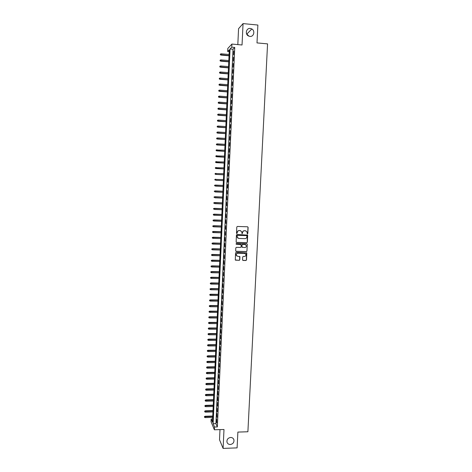 <?xml version="1.0" encoding="UTF-8"?>
<svg xmlns="http://www.w3.org/2000/svg" width="472" height="472" viewBox="0 0 472 472"><rect width="100%" height="100%" fill="white"/><g stroke="black" fill="none" stroke-linecap="round" stroke-linejoin="round"><path stroke-width="0.71" d="M247.399 233.882L247.812 233.492L248.113 227.38L247.582 226.784L237.392 226.454L236.797 227.014L236.507 233.144L236.885 233.563L237.339 232.377C237.499 231.262 238.136 230.666 239.239 230.59L240.089 230.613L241.629 231.622L242.148 233.723L242.602 232.543C242.767 231.427 243.399 230.832 244.502 230.755L245.351 230.778L246.874 231.758L247.399 233.882M247.198 233.823L247.688 233.439L247.989 227.333L247.688 226.802M236.678 233.498L237.339 232.377M241.947 233.658L242.602 232.543M230.631 437.467C227.952 437.951 226.731 439.491 226.967 442.093C227.475 443.668 228.578 444.471 230.295 444.512C232.985 444.01 234.2 442.453 233.935 439.839C233.422 438.293 232.318 437.503 230.631 437.467M250.278 28.444C246.455 27.877 244.773 33.837 248.189 35.819L249.9 36.421C253.806 36.987 255.405 30.822 251.83 28.951L250.278 28.444M242.549 259.865L243.086 260.45L245.924 260.514L246.514 259.954L246.791 252.951L236.159 252.384L235.563 252.945L235.286 259.954L239.227 260.361L239.817 259.806L239.912 256.662L237.711 256.296L236.395 255.405C236.118 254.16 236.602 253.434 237.858 253.228L244.543 253.393L245.835 254.243C246.142 255.499 245.664 256.231 244.39 256.449L243.281 256.426L242.691 256.98L242.549 259.865M214.506 427.012L214.382 429.791L211.049 421.702L211.167 419.006L212.494 422.192L229.292 49.778L227.657 51.483L227.793 48.468L231.911 44.067L231.77 47.188L230.07 48.964L213.126 423.703L214.506 427.012L217.344 426.924L234.755 47.454L231.77 47.188M231.911 44.067L242.042 44.982L243.05 23.6L257.877 25.04L256.998 42.911L267.565 43.878L247.894 431.762L237.876 432.081L237.097 447.881L223.103 448.4L223.993 429.49L214.382 429.791M246.797 242.732L247.387 242.177L247.658 235.121L237.009 234.507L236.413 235.062L236.142 242.124L236.631 242.449L246.797 242.732L247.263 242.112L247.322 234.832M247.281 244.325L246.95 251.075L246.36 251.635L236.207 251.381L235.67 250.791L235.805 247.894L236.401 247.334L240.525 247.446L241.121 246.885L241.162 244.697L236.378 244.26L236.029 244.024L236.413 243.452L246.75 243.735L247.281 244.325L246.95 251.075M219.987 429.614L219.515 439.768L223.103 448.4M243.05 23.6L238.561 28.692L237.823 44.598M233.61 54.811L233.782 51.1L233.61 54.811M233.327 60.982L233.498 57.277L233.327 60.982M233.044 67.142L233.215 63.449L233.044 67.142M232.767 73.29L232.932 69.602L232.767 73.29M232.484 79.432L232.649 75.75L232.484 79.432M232.2 85.556L232.371 81.88L232.2 85.556M231.923 91.674L232.088 88.004L231.923 91.674M231.646 97.775L231.811 94.117L231.646 97.775M231.363 103.87L231.534 100.217L231.363 103.87M231.085 109.952L231.25 106.306L231.085 109.952M230.808 116.023L230.973 112.383L230.808 116.023M230.531 122.089L230.696 118.448L230.531 122.089M230.253 128.136L230.419 124.508L230.253 128.136M229.976 134.178L230.141 130.555L229.976 134.178M229.705 140.202L229.87 136.585L229.705 140.202M229.427 146.22L229.593 142.609L229.427 146.22M229.15 152.226L229.315 148.627L229.15 152.226M228.879 158.22L229.044 154.627L228.879 158.22M228.601 164.209L228.767 160.616L228.601 164.209M228.33 170.18L228.495 166.598L228.33 170.18M228.059 176.144L228.218 172.569L228.059 176.144M227.787 182.098L227.947 178.528L227.516 182.08M227.51 188.039L227.675 184.475L227.244 188.009M227.238 193.968L227.138 190.381L227.238 193.968M226.967 199.892L226.867 196.293L226.967 199.892M226.702 205.804L226.595 202.193L226.702 205.804M226.43 211.704L226.324 208.087L226.43 211.704M226.159 217.592L226.058 213.969L226.159 217.592M225.893 223.468L225.787 219.84L225.893 223.468M225.622 229.339L225.522 225.704L225.622 229.339M225.356 235.198L225.25 231.557L225.356 235.198M225.085 241.044L224.985 237.392L225.085 241.044M224.82 246.88L224.719 243.227L224.82 246.88M224.554 252.709L224.454 249.045L224.554 252.709M224.288 258.526L224.188 254.856L224.288 258.526M224.023 264.332L223.923 260.656L224.023 264.332M223.757 270.126L223.657 266.444L223.757 270.126M223.492 275.913L223.392 272.22L223.492 275.913M223.227 281.69L223.126 277.99L223.227 281.69M222.961 287.454L222.867 283.749L222.961 287.454M222.701 293.206L222.601 289.501L222.701 293.206M222.436 298.953L222.341 295.236L222.436 298.953M222.176 304.688L222.076 300.965L222.176 304.688M221.911 310.411L221.816 306.682L221.911 310.411M221.651 316.128L221.557 312.393L221.651 316.128M221.392 321.833L221.297 318.093L221.392 321.833M221.126 327.527L221.038 323.78L221.126 327.527M220.867 333.214L220.778 329.456L220.867 333.214M220.607 338.884L220.518 335.126L220.607 338.884M220.347 344.554L220.259 340.784L220.347 344.554M220.088 350.206L219.999 346.43L220.088 350.206M219.834 355.853L219.74 352.071L219.834 355.853M219.574 361.487L219.486 357.699L219.574 361.487M219.315 367.11L219.226 363.322L219.315 367.11M219.061 372.727L218.973 368.927L219.061 372.727M218.802 378.332L218.713 374.532L218.802 378.332M218.548 383.931L218.459 380.119L218.548 383.931M218.294 389.518L218.206 385.701L218.294 389.518M218.035 395.093L217.952 391.27L218.035 395.093M217.781 400.663L217.692 396.834L217.781 400.663M217.527 406.221L217.439 402.386L217.527 406.221M217.273 411.767L217.185 407.926L217.273 411.767M217.02 417.307L216.937 413.46L217.02 417.307M234.755 47.454L233.015 49.224L215.928 423.626L217.344 426.924M216.683 418.983L216.766 422.835L216.683 418.983M248.874 36.173L246.49 33.571M212.642 418.965L211.167 419.006M229.209 51.619L227.657 51.483M233.015 49.224L230.07 48.964M215.928 423.626L213.126 423.703M245.9 230.885L245.351 230.778M242.484 232.489C242.649 231.374 243.281 230.778 244.378 230.702L245.228 230.731M240.667 230.731L240.089 230.613M237.221 232.324C237.387 231.209 238.018 230.613 239.121 230.537L239.971 230.566M236.33 242.354L246.673 242.673M246.903 236.012L246.526 235.599L237.593 235.333L237.18 235.723L237.304 237.416L238.862 238.454L244.968 238.631C246.065 238.549 246.697 237.953 246.862 236.844L246.903 236.012M238.077 238.242L237.186 237.363L237.062 235.67L237.475 235.274L246.402 235.546M235.882 251.263L246.237 251.564L246.827 251.01M240.856 244.407L236.378 244.26M244.797 247.558C246.077 247.334 246.561 246.596 246.231 245.328L244.95 244.49L242.596 244.425L242 244.986L241.959 247.175L244.797 247.558M245.511 244.62L244.95 244.49M242.142 247.393L241.882 244.921L242.472 244.366L244.826 244.425M247.157 244.26L246.915 243.764M245.174 253.552L244.543 253.393M236.903 256.025L236.283 255.328C236 254.089 236.49 253.364 237.74 253.157L244.419 253.322M235.434 260.155L239.109 260.284L239.699 259.73L239.634 256.385M242.744 260.32L245.8 260.438L246.39 259.877L246.502 252.673M220.436 54.02L220.312 54.74L220.436 54.02L221.25 53.796L221.02 55.088L229.02 55.784M220.412 54.628L229.032 55.572M221.25 53.796L229.079 54.481M221.02 55.088L220.312 54.74M220.17 60.097L220.046 60.811L220.17 60.097L220.984 59.879L220.754 61.159L228.749 61.838M220.147 60.705L228.755 61.631M220.984 59.879L228.808 60.54M220.754 61.159L220.046 60.811M219.905 66.163L219.781 66.871L219.905 66.163L220.719 65.944L220.489 67.213L228.477 67.874M219.881 66.77L228.483 67.685M220.719 65.944L228.531 66.593M220.489 67.213L219.781 66.871M219.639 72.222L219.515 72.918L219.639 72.222L220.453 72.004L220.223 73.26L228.2 73.903M219.616 72.83L228.212 73.726M220.453 72.004L228.259 72.641M220.223 73.26L219.515 72.918M219.374 78.269L219.25 78.96L219.374 78.269L220.188 78.051L219.958 79.296L227.929 79.927M219.35 78.871L227.941 79.756M220.188 78.051L227.988 78.671M219.958 79.296L219.25 78.96M219.114 84.305L218.984 84.99L219.114 84.305L219.922 84.087L219.692 85.32L227.663 85.933M219.085 84.907L227.669 85.774M219.922 84.087L227.716 84.689M219.692 85.32L218.984 84.99M218.849 90.329L218.719 91.007L218.849 90.329L219.657 90.111L219.427 91.332L227.392 91.934M218.819 90.931L227.398 91.78M219.657 90.111L227.445 90.701M219.427 91.332L218.719 91.007M218.583 96.341L218.459 97.014L218.583 96.341L219.392 96.129L219.161 97.338L227.12 97.916M218.56 96.943L227.126 97.781M219.392 96.129L227.174 96.701M219.161 97.338L218.459 97.014M218.324 102.341L218.194 103.008L218.324 102.341L219.126 102.129L218.902 103.327L226.849 103.893M218.294 102.943L226.855 103.763M219.126 102.129L226.902 102.689M218.902 103.327L218.194 103.008M218.058 108.336L217.934 108.997L218.058 108.336L218.866 108.123L218.636 109.309L226.584 109.864M218.035 108.932L226.589 109.74M218.866 108.123L226.637 108.666M218.636 109.309L217.934 108.997M217.798 114.318L217.675 114.967L217.798 114.318L218.601 114.106L218.377 115.28L226.312 115.817M217.769 114.914L226.318 115.705M218.601 114.106L226.365 114.637M218.377 115.28L217.675 114.967M217.533 120.289L217.409 120.932L217.533 120.289L218.341 120.077L218.117 121.239L226.047 121.758M217.509 120.885L226.047 121.664M218.341 120.077L226.1 120.59M218.117 121.239L217.409 120.932M217.273 126.248L217.149 126.885L217.273 126.248L218.076 126.042L217.852 127.192L225.775 127.694M217.25 126.844L225.781 127.605M218.076 126.042L225.828 126.537M217.852 127.192L217.149 126.885M217.014 132.195L216.89 132.827L217.014 132.195L217.816 131.989L217.592 133.128L225.51 133.617M216.984 132.791L225.516 133.541M217.816 131.989L225.563 132.473M217.592 133.128L216.89 132.827M216.754 138.137L216.63 138.762L216.754 138.137L217.557 137.93L217.332 139.057L225.244 139.535M216.725 138.727L225.244 139.464M217.557 137.93L225.297 138.396M217.332 139.057L216.63 138.762M216.495 144.066L216.371 144.686L216.495 144.066L217.297 143.86L217.073 144.975L224.979 145.435M216.465 144.656L224.979 145.376M217.297 143.86L225.026 144.314M217.073 144.975L216.371 144.686M216.135 150.007L216.205 150.574L216.135 150.007L217.031 149.777L216.813 150.881L224.713 151.329M216.205 150.574L224.713 151.276M216.235 149.984L224.76 150.22M216.813 150.881L216.111 150.597M215.881 155.907L215.952 156.48L215.881 155.907L216.772 155.689L216.554 156.781L224.448 157.211M215.952 156.48L224.448 157.17M215.975 155.89L224.495 156.108M216.554 156.781L215.852 156.498M215.621 161.796L215.692 162.374L215.621 161.796L216.518 161.583L216.294 162.669L224.182 163.082M215.692 162.374L224.182 163.052M215.716 161.784L224.23 161.996M216.294 162.669L215.592 162.386M215.362 167.678L215.433 168.262L215.362 167.678L216.259 167.471L216.034 168.545L223.917 168.941M215.433 168.262L223.917 168.923M215.456 167.672L223.964 167.867M216.034 168.545L215.338 168.268M215.781 174.41L223.651 174.793L215.781 174.41L215.079 174.138L215.202 173.548L215.079 174.138M215.108 173.548L223.698 173.731M215.202 173.548L215.999 173.348L215.952 174.41L215.173 174.138M214.848 179.413L214.919 180.003L214.848 179.413L215.739 179.218L215.692 180.274L223.392 180.634M214.943 179.413L223.439 179.584M214.595 185.26L214.66 185.856L214.595 185.26L215.486 185.071L215.438 186.127L223.126 186.475M214.689 185.272L223.173 185.425M215.315 185.059L223.173 185.413M214.335 191.101L214.406 191.697L214.335 191.101L215.226 190.918L215.179 191.974L222.867 192.305M214.43 191.113L222.914 191.254L215.055 190.894M214.082 196.93L214.152 197.532L214.082 196.93L214.972 196.759L214.925 197.803L222.601 198.122M214.176 196.948L222.648 197.078M214.801 196.724L222.648 197.048M213.828 202.748L213.893 203.355L213.828 202.748L214.713 202.582L214.666 203.627L222.341 203.933M213.922 202.777L222.389 202.889M214.542 202.535L222.389 202.854M213.574 208.559L213.639 209.173L213.574 208.559L214.459 208.4L214.412 209.444L222.076 209.733M213.668 208.589L222.123 208.689M214.288 208.341L222.129 208.642M213.32 214.359L213.385 214.972L213.32 214.359L214.205 214.205L214.158 215.244L221.816 215.521M213.409 214.394L221.864 214.483M214.034 214.14L221.864 214.424M214.158 215.244L213.385 214.972M213.067 220.147L213.132 220.766L213.067 220.147L213.952 219.999L213.904 221.038L221.557 221.303M213.155 220.188L221.604 220.265M213.781 219.928L221.604 220.194M213.904 221.038L213.132 220.766M212.813 225.929L212.878 226.548L212.813 225.929L213.692 225.781L213.651 226.825L221.297 227.073M212.901 225.97L221.344 226.035M213.527 225.699L221.344 225.958M213.651 226.825L212.878 226.548M212.559 231.693L212.624 232.324L212.559 231.693L213.438 231.557L213.397 232.596L221.038 232.832M212.654 231.746L221.085 231.793M213.273 231.469L221.085 231.711M213.397 232.596L212.624 232.324M212.306 237.451L212.37 238.083L212.306 237.451L213.191 237.322L213.143 238.36L220.778 238.578M212.4 237.51L220.825 237.546M213.019 237.221L220.825 237.451M213.143 238.36L212.37 238.083M212.058 243.204L212.123 243.835L212.058 243.204L212.937 243.074L212.89 244.112L220.518 244.319M212.146 243.263L220.566 243.286M212.772 242.968L220.572 243.18M212.89 244.112L212.123 243.835M211.804 248.939L211.869 249.582L211.804 248.939L212.683 248.821L212.636 249.853L220.259 250.048M211.893 249.004L220.306 249.015M212.518 248.703L220.312 248.903M212.636 249.853L211.869 249.582M211.55 254.668L211.621 255.311L211.55 254.668L212.429 254.555L212.388 255.588L219.999 255.765M211.645 254.738L220.046 254.738M212.264 254.432L220.052 254.614M212.388 255.588L211.621 255.311M211.303 260.385L211.367 261.034L211.303 260.385L212.182 260.278L212.135 261.311L219.745 261.476M211.391 260.461L219.793 260.45M212.017 260.143L219.799 260.314M212.135 261.311L211.367 261.034M211.055 266.096L211.12 266.745L211.055 266.096L211.928 265.996L211.881 267.022L219.486 267.176M211.143 266.178L219.533 266.149M211.763 265.848L219.539 266.007M211.881 267.022L211.12 266.745M210.801 271.795L210.866 272.45L210.801 271.795L211.68 271.701L211.633 272.727L219.232 272.863M210.89 271.878L219.279 271.837M211.515 271.548L219.285 271.689M211.633 272.727L210.866 272.45M210.553 277.483L210.618 278.144L210.553 277.483L211.427 277.394L211.385 278.421L218.973 278.539M210.642 277.571L219.02 277.518M211.267 277.229L219.026 277.359M211.385 278.421L210.618 278.144M210.305 283.165L210.37 283.825L210.305 283.165L211.179 283.082L211.131 284.103L218.719 284.209M210.394 283.259L218.766 283.194M211.013 282.905L218.772 283.023M211.131 284.103L210.37 283.825M210.058 288.829L210.123 289.495L210.058 288.829L210.931 288.752L210.884 289.773L218.465 289.873M210.146 288.929L218.512 288.852M210.766 288.575L218.518 288.675M210.884 289.773L210.123 289.495M209.81 294.493L209.875 295.159L209.81 294.493L210.518 294.227L210.636 295.437L218.212 295.519M209.898 294.593L218.253 294.504M210.518 294.227L218.265 294.316M210.636 295.437L209.875 295.159M209.562 300.139L209.627 300.817L209.562 300.139L210.27 299.879L210.388 301.095L217.952 301.16M209.651 300.251L217.999 300.145M210.27 299.879L218.011 299.95M210.388 301.095L209.627 300.817M209.314 305.779L209.379 306.458L209.314 305.779L210.022 305.514L210.14 306.735L217.698 306.794M209.403 305.891L217.745 305.779M210.022 305.514L217.757 305.573M210.14 306.735L209.379 306.458M209.066 311.408L209.131 312.092L209.066 311.408L209.774 311.142L209.892 312.37L217.445 312.411M209.155 311.532L217.492 311.402M209.774 311.142L217.503 311.184M209.892 312.37L209.131 312.092M208.819 317.031L208.884 317.715L208.819 317.031L209.527 316.759L209.645 317.992L217.197 318.022M208.907 317.154L217.238 317.013M209.527 316.759L217.25 316.789M209.645 317.992L208.884 317.715M208.577 322.642L208.636 323.332L208.577 322.642L209.285 322.364L209.397 323.609L216.943 323.627M208.665 322.771L216.984 322.618M209.285 322.364L216.996 322.382M209.397 323.609L208.636 323.332M208.329 328.241L208.394 328.937L208.329 328.241L209.037 327.963L209.149 329.214L216.689 329.214M208.417 328.376L216.737 328.211M209.037 327.963L216.748 327.969M209.149 329.214L208.394 328.937M208.087 333.834L208.146 334.53L208.087 333.834L208.789 333.551L208.907 334.807L216.436 334.796M208.17 333.969L216.483 333.792M208.789 333.551L216.495 333.545M208.907 334.807L208.146 334.53M207.839 339.415L207.904 340.117L207.839 339.415L208.547 339.132L208.659 340.395L216.188 340.371M207.928 339.557L216.229 339.368M208.547 339.132L216.241 339.108M208.659 340.395L207.904 340.117M207.597 344.985L207.656 345.693L207.597 344.985L208.305 344.702L208.417 345.97L215.934 345.935M207.68 345.132L215.981 344.932M208.305 344.702L215.993 344.666M208.417 345.97L207.656 345.693M207.355 350.548L207.415 351.257L207.355 350.548L208.058 350.259L208.17 351.54L215.686 351.487M207.438 350.702L215.728 350.489M208.058 350.259L215.745 350.212M208.17 351.54L207.415 351.257M207.108 356.1L207.173 356.814L207.108 356.1L207.816 355.811L207.928 357.092L215.433 357.033M207.196 356.26L215.48 356.036M207.816 355.811L215.492 355.746M207.928 357.092L207.173 356.814M206.866 361.646L206.931 362.36L206.866 361.646L207.574 361.351L207.68 362.643L215.185 362.567M206.954 361.806L215.232 361.57M207.574 361.351L215.244 361.275M207.68 362.643L206.931 362.36M206.624 367.175L206.683 367.9L206.624 367.175L207.326 366.88L207.438 368.178L214.937 368.089M206.712 367.346L214.984 367.098M207.326 366.88L214.996 366.791M207.438 368.178L206.683 367.9M206.382 372.703L206.441 373.429L206.382 372.703L207.084 372.402L207.196 373.706L214.689 373.606M206.465 372.874L214.73 372.614M207.084 372.402L214.748 372.302M207.196 373.706L206.441 373.429M206.14 378.219L206.199 378.945L206.14 378.219L206.842 377.913L206.954 379.228L214.441 379.11M206.223 378.397L214.483 378.119M206.842 377.913L214.5 377.801M206.954 379.228L206.199 378.945M205.898 383.724L205.957 384.456L205.898 383.724L206.6 383.417L206.712 384.733L214.194 384.609M205.987 383.907L214.235 383.618M206.6 383.417L214.253 383.288M206.712 384.733L205.957 384.456M205.656 389.217L205.721 389.955L205.656 389.217L206.358 388.91L206.47 390.238L213.946 390.096M205.745 389.406L213.987 389.111M206.358 388.91L214.005 388.769M206.47 390.238L205.721 389.955M205.42 394.704L205.479 395.447L205.42 394.704L206.122 394.397L206.229 395.725L213.698 395.571M205.503 394.899L213.739 394.586M206.122 394.397L213.757 394.244M206.229 395.725L205.479 395.447M205.178 400.185L205.237 400.929L205.178 400.185L205.88 399.873L205.987 401.206L213.45 401.041M205.261 400.38L213.497 400.055M205.88 399.873L213.509 399.701M205.987 401.206L205.237 400.929M204.936 405.649L204.995 406.398L204.936 405.649L205.639 405.336L205.745 406.681L213.202 406.498M205.025 405.849L213.25 405.519M205.639 405.336L213.267 405.153M205.745 406.681L204.995 406.398M204.7 411.112L204.76 411.861L204.7 411.112L205.403 410.793L205.509 412.144L212.96 411.95M204.783 411.313L213.002 410.97M205.403 410.793L213.019 410.599M205.509 412.144L204.76 411.861M204.464 416.558L204.518 417.313L204.464 416.558L205.161 416.239L205.267 417.596L212.713 417.39M204.541 416.77L212.76 416.416M205.161 416.239L212.772 416.033M205.267 417.596L204.518 417.313M247.062 33.842L251.83 28.951M233.451 438.807L233.935 439.839"/></g></svg>
